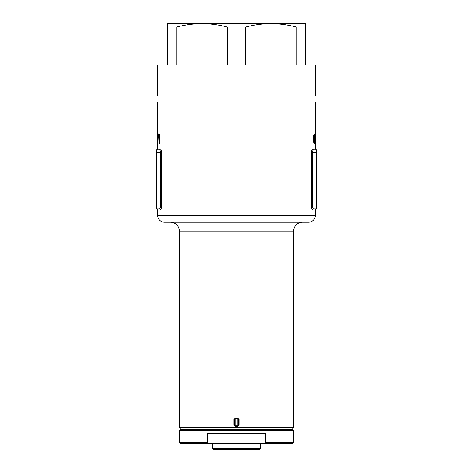 <?xml version="1.0" encoding="UTF-8"?>
<svg xmlns="http://www.w3.org/2000/svg" width="473" height="473" viewBox="0 0 473 473"><rect width="100%" height="100%" fill="white"/><g stroke="black" fill="none" stroke-linecap="round" stroke-linejoin="round"><path stroke-width="0.71" d="M234.531 420.083L234.531 422.253M235.134 426.291L233.964 425.109L234.531 425.109L234.531 419.391A0.591 0.591 0 0 1 235.122 418.8L237.878 418.8A0.591 0.591 0 0 1 238.469 419.391L238.469 425.109L239.036 425.109L237.866 426.291L235.134 426.291L235.122 425.7L237.878 425.7L237.866 426.291M170.475 222.269A8.869 8.869 0 0 1 179.344 231.137L179.344 427.669L293.656 427.669L293.656 231.137L179.344 231.137M302.525 222.269A8.869 8.869 0 0 0 293.656 231.137M157.669 215.369L315.331 215.369A6.9 6.9 0 0 1 308.437 222.269L164.563 222.269A6.9 6.9 0 0 1 157.669 215.369L157.669 209.982L156.681 208.995L159.413 208.995L156.681 208.995L156.681 206.039L160.578 206.039L160.578 152.826C160.459 150.988 160.075 150 159.413 149.87L156.681 149.87L159.413 149.87A0.987 0.952 -90 0 0 160.365 148.883C161.027 149.096 161.411 150.408 161.518 152.826L161.518 206.039C161.411 208.457 161.027 209.77 160.365 209.982L157.669 209.982M291.681 429.644L293.656 427.669M181.319 429.644L179.344 427.669M157.669 138.849L157.68 137.3M313.528 138.938C313.498 136.129 313.717 134.409 314.19 133.764C314.58 134.415 314.746 136.141 314.687 138.938C314.746 141.729 314.58 143.461 314.19 144.123C313.723 143.49 313.498 141.764 313.528 138.938L314.184 143.112L314.687 138.938M157.787 144.123L157.787 134.019L157.84 136.289L158.284 136.289L157.793 144.123M159.768 134.019L159.992 143.869L159.561 143.869L159.561 134.019M158.579 133.889L158.579 135.532L158.579 133.889M315.119 139.446L315.195 143.869L314.852 143.869L315.189 140.268L314.811 137.235L315.13 133.764L314.894 139.446M315.331 215.369L315.331 209.982L312.635 209.982C311.973 209.77 311.589 208.457 311.482 206.039L311.577 207.517M315.331 136.118L315.331 148.883L312.635 148.883A0.987 0.952 -90 0 0 313.587 149.87L316.319 149.87L313.587 149.87C312.925 150 312.541 150.988 312.422 152.826L312.422 206.039L311.482 206.039L311.482 152.826C311.589 150.408 311.973 149.096 312.635 148.883L312.434 148.96M315.331 143.869L315.331 102.481M315.325 84.744L315.26 95.587M315.331 84.744L315.331 65.038L157.669 65.038L157.74 95.587M157.669 136.289L157.669 102.481M157.698 136.289L157.669 148.883L160.566 148.96M235.122 425.7A0.591 0.591 0 0 1 234.531 425.109A0.591 0.591 0 0 0 235.122 425.7L235.134 418.209L233.964 419.391L234.531 419.391M238.469 419.391L239.036 419.391L237.866 418.209L237.878 425.7A0.591 0.591 0 0 0 238.469 425.109A0.591 0.591 0 0 1 237.878 425.7M315.331 209.982L316.319 208.995L313.587 208.995L316.319 208.995L313.587 208.995L316.319 208.995L316.319 152.826L311.482 152.826M161.423 207.517L161.518 206.039L160.578 206.039C160.465 207.878 160.075 208.859 159.413 208.995L156.681 208.995L159.413 208.995A0.987 0.952 -90 0 1 160.365 209.982M315.331 134.799L315.331 135.822M312.428 148.965L311.867 149.971M313.587 149.87L316.319 149.87L316.319 152.826M316.319 206.039L312.422 206.039C312.535 207.878 312.925 208.859 313.587 208.995A0.987 0.952 -90 0 0 312.635 209.982M312.795 208.155L312.523 207.209M161.518 152.826L156.681 152.826L156.681 206.039M156.681 152.826L156.681 149.87L157.669 148.883M159.992 143.869L159.561 143.869M158.201 137.3L157.787 137.3M157.911 141.581L158.088 137.3M157.84 137.3L157.84 141.581M157.669 138.092L157.669 137.3M314.852 143.869L315.195 143.869M313.77 143.112L314.184 143.112M313.587 136.466L313.717 138.944M313.77 134.775L314.184 134.775L313.788 136.466M314.569 138.944L314.184 134.775M238.469 424.417L238.469 422.253M305.481 65.038L305.481 23.65L167.519 23.65L167.519 65.038M296.246 65.038L296.246 27.062C287.897 24.833 279.478 23.697 270.988 23.65L296.275 23.65L270.988 23.65C262.497 23.697 254.078 24.838 245.729 27.062L245.729 65.038M176.754 65.038L176.754 27.062C185.097 24.838 193.516 23.697 202.012 23.65C210.497 23.697 218.916 24.833 227.271 27.062L227.271 65.038M296.246 27.062L305.481 27.062M227.271 27.062L245.729 27.062M167.519 27.062L176.754 27.062M260.641 448.363L259.659 449.35L213.341 449.35L212.359 448.363L260.641 448.363L260.641 443.438M212.359 443.438L212.383 447.428M212.359 448.363L212.359 447.872M212.395 446.938L212.401 446.394M180.331 429.644L292.669 429.644L293.656 430.625L179.344 430.625L180.331 429.644M207.535 442.45L209.533 443.438L180.331 443.438L179.344 442.45L207.535 442.45L207.535 433.581L265.465 433.581L265.465 442.45L293.656 442.45L293.656 430.625M179.344 442.45L179.344 430.625M209.533 443.438L263.467 443.438L265.465 442.45M293.656 442.45L292.669 443.438L263.467 443.438M233.964 425.109L233.964 419.391M235.134 418.209L237.866 418.209M239.036 419.391L239.036 425.109M315.331 148.883L316.319 149.87"/></g></svg>
